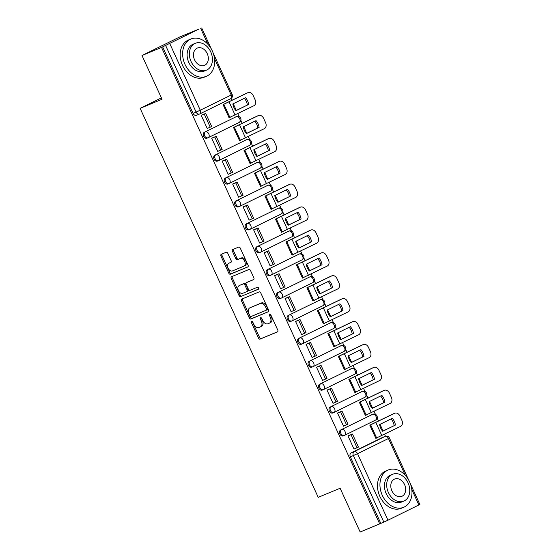 <?xml version="1.0" encoding="UTF-8"?>
<svg xmlns="http://www.w3.org/2000/svg" width="560" height="560" viewBox="0 0 560 560"><rect width="100%" height="100%" fill="white"/><g stroke="black" fill="none" stroke-linecap="round" stroke-linejoin="round"><path stroke-width="0.84" d="M251.692 321.454A1.113 0.728 -116.2 0 0 251.664 321.468A1.113 0.728 -116.2 0 0 251.475 322.742L258.489 338.051A1.582 1.043 -116.2 0 0 260.113 339.094L277.459 331.898A1.582 1.043 -116.2 0 0 277.501 331.877A1.582 1.043 -116.2 0 0 277.76 330.057L270.753 314.748A1.113 0.728 -116.2 0 0 269.619 314.013A1.113 0.728 -116.2 0 0 269.591 314.027A1.113 0.728 -116.2 0 0 269.402 315.308L270.312 317.289A5.075 3.332 -116.2 0 1 269.465 323.12A5.075 3.332 -116.2 0 1 269.339 323.176L267.89 323.778A5.075 3.332 -116.2 0 1 262.696 320.446L261.793 318.465A1.113 0.728 -116.2 0 0 260.652 317.737A1.113 0.728 -116.2 0 0 260.624 317.744A1.113 0.728 -116.2 0 0 260.442 319.025L261.345 321.006A5.075 3.332 -116.2 0 1 260.505 326.837A5.075 3.332 -116.2 0 1 260.372 326.893L258.93 327.495A5.075 3.332 -116.2 0 1 253.736 324.163L252.826 322.182A1.113 0.728 -116.2 0 0 251.692 321.454M252.427 321.643A1.113 0.728 -116.2 0 0 252.567 322.203L259.581 337.512A1.582 1.043 -116.2 0 0 261.205 338.555L277.725 331.702M270.354 314.209A1.113 0.728 -116.2 0 0 270.494 314.769L271.404 316.75L270.312 317.289M261.394 317.926A1.113 0.728 -116.2 0 0 261.534 318.486L262.437 320.467L261.345 321.006M227.78 253.323A1.582 1.043 -116.2 0 0 226.156 252.28L221.291 254.296A1.582 1.043 -116.2 0 0 221.249 254.317A1.582 1.043 -116.2 0 0 220.983 256.137L228.767 273.14A1.582 1.043 -116.2 0 0 230.391 274.183L247.737 266.987A1.582 1.043 -116.2 0 0 247.779 266.966A1.582 1.043 -116.2 0 0 248.045 265.146L240.261 248.143A1.582 1.043 -116.2 0 0 238.637 247.1L232.757 249.543A1.582 1.043 -116.2 0 0 232.715 249.557A1.582 1.043 -116.2 0 0 232.456 251.384L235.788 258.657A1.582 1.043 -116.2 0 0 237.405 259.7L240.324 258.489A4.242 2.786 -116.2 0 1 244.629 261.191A4.242 2.786 -116.2 0 1 243.957 266.147A4.242 2.786 -116.2 0 1 243.852 266.196L232.435 270.935A4.242 2.786 -116.2 0 1 228.123 268.233A4.242 2.786 -116.2 0 1 228.795 263.277A4.242 2.786 -116.2 0 1 228.9 263.228L230.804 262.437A1.582 1.043 -116.2 0 0 230.846 262.416A1.582 1.043 -116.2 0 0 231.112 260.596L227.78 253.323M379.694 523.894L360.157 532L340.13 488.257L318.227 497.343L140.133 108.346L162.029 99.267L142.002 55.524L161.546 47.418L379.694 523.894L383.831 522.095L353.388 455.602A3.227 2.429 -112.5 0 1 354.228 451.591L385.14 436.394A3.227 2.429 -112.5 0 1 385.245 436.345L382.2 437.605A3.227 2.429 67.5 0 0 382.095 437.654L385.14 436.394A3.227 2.121 -116.2 0 1 388.444 438.515L357.532 453.712L387.975 520.205L383.831 522.095M241.801 299.11A1.582 1.043 -116.2 0 0 241.766 299.124A1.582 1.043 -116.2 0 0 241.5 300.951L249.284 317.954A1.582 1.043 -116.2 0 0 250.908 318.99L268.254 311.794A1.582 1.043 -116.2 0 0 268.296 311.78A1.582 1.043 -116.2 0 0 268.562 309.953L260.778 292.95A1.582 1.043 -116.2 0 0 259.154 291.914L241.801 299.11M239.029 295.547L231.245 278.544A1.582 1.043 -116.2 0 1 231.504 276.724A1.582 1.043 -116.2 0 1 231.546 276.703L248.892 269.507A1.582 1.043 -116.2 0 1 250.516 270.55L253.848 277.823A1.582 1.043 -116.2 0 1 253.582 279.643A1.582 1.043 -116.2 0 1 253.547 279.664L246.512 282.583A1.582 1.043 -116.2 0 0 246.47 282.604A1.582 1.043 -116.2 0 0 246.204 284.424L248.416 289.247A1.582 1.043 -116.2 0 0 250.04 290.29L257.362 287.252A1.113 0.728 -116.2 0 1 258.489 287.959A1.113 0.728 -116.2 0 1 258.314 289.254A1.113 0.728 -116.2 0 1 258.286 289.268L240.646 296.59A1.582 1.043 -116.2 0 1 239.029 295.547L240.121 295.008L232.337 278.005L231.245 278.544M142.002 55.524L179.473 37.1L199.045 29.064M385.469 436.261L384.552 434.252M383.068 431.018L380.016 424.347M378.532 421.106L377.153 418.089M375.431 414.33L374.066 411.355M372.589 408.121L369.53 401.443M368.053 398.209L366.667 395.192M364.945 391.433L363.587 388.458M362.103 385.217L359.051 378.546M357.567 375.312L356.188 372.295M354.466 368.529L353.101 365.554M351.617 362.32L348.565 355.649M347.081 352.415L345.702 349.391M343.98 345.632L342.615 342.657M341.138 339.423L338.079 332.745M336.595 329.511L335.216 326.494M333.494 322.735L332.129 319.76M330.652 316.519L327.593 309.848M326.116 306.614L324.73 303.597M323.008 299.831L321.65 296.856M320.166 293.622L317.114 286.951M315.63 283.717L314.251 280.693M312.529 276.934L311.164 273.959M309.68 270.725L306.628 264.054M305.144 260.813L303.765 257.796M302.043 254.037L300.678 251.062M299.201 247.821L296.142 241.15M294.665 237.916L293.279 234.899M291.557 231.14L290.199 228.158M288.715 224.924L285.656 218.253M284.179 215.019L282.793 212.002M281.071 208.236L279.713 205.261M278.229 202.027L275.177 195.356M273.693 192.115L272.314 189.098M270.592 185.339L269.227 182.364M267.743 179.123L264.691 172.452M263.207 169.218L261.828 166.201M260.106 162.442L258.741 159.46M257.264 156.226L254.205 149.555M252.728 146.321L251.342 143.304M249.62 139.538L248.262 136.563M246.778 133.329L243.726 126.658M242.242 123.417L240.863 120.4M239.141 116.641L237.776 113.666M236.292 110.432L233.24 103.754M231.756 100.52L230.881 98.609M161.546 47.418L199.01 28.994M380.786 523.355L350.343 456.862A3.227 2.429 -112.5 0 1 351.183 452.851L382.095 437.654M410.375 483.756L419.867 504.476L387.975 520.205M371.49 424.438L369.824 425.166L375.872 438.375L377.3 437.675M349.65 435.19L347.977 435.904L354.025 449.12L355.159 448.56M339.171 412.293L337.491 413.007L343.539 426.216L344.673 425.656M361.011 401.534L359.338 402.269L365.386 415.478L366.821 414.771M328.685 389.389L327.005 390.11L333.053 403.319L334.194 402.759M350.525 378.637L348.852 379.372L354.9 392.581L356.335 391.874M318.199 366.492L316.519 367.206L322.567 380.422L323.708 379.862M340.039 355.74L338.366 356.468L344.414 369.684L345.849 368.977M307.713 343.595L306.04 344.309L312.088 357.518L313.222 356.965M329.56 332.836L327.887 333.571L333.935 346.78L335.37 346.073M297.234 320.691L295.554 321.412L301.602 334.621L302.743 334.061M319.074 309.939L317.401 310.674L323.449 323.883L324.884 323.176M286.748 297.794L285.068 298.515L291.116 311.724L292.257 311.164M308.588 287.042L306.915 287.77L312.963 300.986L314.398 300.279M276.262 274.897L274.589 275.611L280.637 288.82L281.771 288.267M298.102 264.138L296.429 264.873L302.484 278.082L303.912 277.382M265.783 251.993L264.103 252.714L270.151 265.923L271.285 265.363M287.623 241.241L285.95 241.976L291.998 255.185L293.433 254.478M255.297 229.096L253.617 229.817L259.665 243.026L260.806 242.466M277.137 218.344L275.464 219.072L281.512 232.288L282.947 231.581M244.811 206.199L243.131 206.913L249.179 220.129L250.32 219.569M266.651 195.44L264.978 196.175L271.026 209.384L272.461 208.684M234.325 183.295L232.652 184.016L238.7 197.225L239.834 196.665M256.165 172.543L254.499 173.278L260.547 186.487L261.982 185.78M223.846 160.398L222.166 161.119L228.214 174.328L229.355 173.768M245.686 149.646L244.013 150.374L250.061 163.59L251.496 162.883M213.36 137.501L211.68 138.215L217.728 151.431L218.869 150.871M235.2 126.749L233.527 127.477L239.575 140.686L241.01 139.986M202.874 114.597L201.194 115.318L207.249 128.527L208.383 127.967M224.714 103.845L223.041 104.58L229.089 117.789L230.524 117.082M207.956 137.774L207.095 138.138A3.227 2.429 67.5 0 1 206.99 138.18A3.227 2.429 67.5 0 1 203.532 136.199A3.227 2.429 67.5 0 1 204.407 132.265L236.397 116.62A3.227 2.429 -112.5 0 1 236.502 116.571L235.424 117.019A3.227 2.429 67.5 0 0 235.319 117.068M218.442 160.678L217.581 161.035A3.227 2.429 67.5 0 1 217.469 161.084A3.227 2.429 67.5 0 1 214.018 159.103A3.227 2.429 67.5 0 1 214.886 155.162L246.883 139.517A3.227 2.429 -112.5 0 1 246.988 139.468L245.91 139.916A3.227 2.429 67.5 0 0 245.805 139.965M228.928 183.575L228.06 183.932A3.227 2.429 67.5 0 1 227.955 183.981A3.227 2.429 67.5 0 1 224.504 182A3.227 2.429 67.5 0 1 225.372 178.059L257.369 162.414A3.227 2.429 -112.5 0 1 257.474 162.372L256.396 162.82A3.227 2.429 67.5 0 0 256.284 162.862M239.414 206.472L238.546 206.829A3.227 2.429 67.5 0 1 238.441 206.878A3.227 2.429 67.5 0 1 234.983 204.897A3.227 2.429 67.5 0 1 235.858 200.963L267.848 185.318A3.227 2.429 -112.5 0 1 267.96 185.269L266.875 185.717A3.227 2.429 67.5 0 0 266.77 185.766M249.893 229.376L249.032 229.733A3.227 2.429 67.5 0 1 248.927 229.782A3.227 2.429 67.5 0 1 245.469 227.801A3.227 2.429 67.5 0 1 246.344 223.86L278.334 208.215A3.227 2.429 -112.5 0 1 278.439 208.166L277.361 208.614A3.227 2.429 67.5 0 0 277.256 208.663M260.379 252.273L259.511 252.63A3.227 2.429 67.5 0 1 259.406 252.679A3.227 2.429 67.5 0 1 255.955 250.698A3.227 2.429 67.5 0 1 256.823 246.757L288.82 231.112A3.227 2.429 -112.5 0 1 288.925 231.063L287.847 231.511A3.227 2.429 67.5 0 0 287.742 231.56M270.865 275.17L269.997 275.527A3.227 2.429 67.5 0 1 269.892 275.576A3.227 2.429 67.5 0 1 266.441 273.595A3.227 2.429 67.5 0 1 267.309 269.661L299.306 254.016A3.227 2.429 -112.5 0 1 299.411 253.967L298.326 254.415A3.227 2.429 67.5 0 0 298.221 254.464M281.344 298.067L280.483 298.431A3.227 2.429 67.5 0 1 280.378 298.48A3.227 2.429 67.5 0 1 276.92 296.499A3.227 2.429 67.5 0 1 277.795 292.558L309.785 276.913A3.227 2.429 -112.5 0 1 309.89 276.864L308.812 277.312A3.227 2.429 67.5 0 0 308.707 277.361M291.83 320.971L290.969 321.328A3.227 2.429 67.5 0 1 290.857 321.377A3.227 2.429 67.5 0 1 287.406 319.396A3.227 2.429 67.5 0 1 288.281 315.455L320.271 299.81A3.227 2.429 -112.5 0 1 320.376 299.761L319.298 300.209A3.227 2.429 67.5 0 0 319.193 300.258M302.316 343.868L301.448 344.225A3.227 2.429 67.5 0 1 301.343 344.274A3.227 2.429 67.5 0 1 297.892 342.293A3.227 2.429 67.5 0 1 298.76 338.359L330.757 322.714A3.227 2.429 -112.5 0 1 330.862 322.665L329.784 323.113A3.227 2.429 67.5 0 0 329.672 323.162M312.802 366.765L311.934 367.129A3.227 2.429 67.5 0 1 311.829 367.178A3.227 2.429 67.5 0 1 308.371 365.197A3.227 2.429 67.5 0 1 309.246 361.256L341.236 345.611A3.227 2.429 -112.5 0 1 341.348 345.562L340.263 346.01A3.227 2.429 67.5 0 0 340.158 346.059M323.281 389.669L322.42 390.026A3.227 2.429 67.5 0 1 322.315 390.075A3.227 2.429 67.5 0 1 318.857 388.094A3.227 2.429 67.5 0 1 319.732 384.153L351.722 368.508A3.227 2.429 -112.5 0 1 351.827 368.459L350.749 368.907A3.227 2.429 67.5 0 0 350.644 368.956M333.767 412.566L332.899 412.923A3.227 2.429 67.5 0 1 332.794 412.972A3.227 2.429 67.5 0 1 329.343 410.991A3.227 2.429 67.5 0 1 330.211 407.05L362.208 391.412A3.227 2.429 -112.5 0 1 362.313 391.363L361.235 391.811A3.227 2.429 67.5 0 0 361.13 391.86M344.253 435.463L343.385 435.827A3.227 2.429 67.5 0 1 343.28 435.869A3.227 2.429 67.5 0 1 339.829 433.895A3.227 2.429 67.5 0 1 340.697 429.954L372.694 414.309A3.227 2.429 -112.5 0 1 372.799 414.26L371.721 414.708A3.227 2.429 67.5 0 0 371.609 414.757M140.133 108.346L161.406 97.895M162.638 46.879L193.081 113.372A3.227 2.429 67.5 0 0 196.504 115.283A3.227 2.429 67.5 0 0 196.609 115.234L199.437 114.065M261.464 326.361A5.075 3.332 -116.2 0 0 261.597 326.298A5.075 3.332 -116.2 0 0 262.437 320.467M270.431 322.637A5.075 3.332 -116.2 0 0 270.557 322.581A5.075 3.332 -116.2 0 0 271.404 316.75M242.634 298.767A1.582 1.043 -116.2 0 0 242.592 300.412L250.376 317.415A1.582 1.043 -116.2 0 0 252 318.458L268.52 311.598M249.907 315.805A1.113 0.728 -116.2 0 0 251.041 316.533L266.273 310.219A1.113 0.728 -116.2 0 0 266.301 310.205A1.113 0.728 -116.2 0 0 266.483 308.931L265.531 306.838A5.075 3.332 -116.2 0 0 260.33 303.506L249.921 307.825A5.075 3.332 -116.2 0 0 249.795 307.881A5.075 3.332 -116.2 0 0 248.948 313.719L249.907 315.805M267.393 309.666L267.365 309.68A1.113 0.728 -116.2 0 0 267.393 309.666A1.113 0.728 -116.2 0 0 267.575 308.392L266.483 308.931M250.768 307.412A5.075 3.332 -116.2 0 1 250.887 307.349A5.075 3.332 -116.2 0 1 251.013 307.293L261.429 302.974A5.075 3.332 -116.2 0 1 266.623 306.306L267.575 308.392M232.372 276.36A1.582 1.043 -116.2 0 0 232.337 278.005M253.813 279.468L247.604 282.044A1.582 1.043 -116.2 0 0 247.562 282.065A1.582 1.043 -116.2 0 0 247.52 282.086M258.503 289.1L240.646 296.59M239.211 285.614A4.242 2.786 -116.2 0 0 239.099 285.663A4.242 2.786 -116.2 0 0 238.434 290.619A4.242 2.786 -116.2 0 0 242.739 293.321L246.764 291.648A1.582 1.043 -116.2 0 0 246.799 291.634A1.582 1.043 -116.2 0 0 247.065 289.807L244.853 284.984A1.582 1.043 -116.2 0 0 243.229 283.941L240.303 285.075A4.242 2.786 -116.2 0 0 240.191 285.124A4.242 2.786 -116.2 0 0 240.093 285.18M246.841 291.613L247.856 291.116A1.582 1.043 -116.2 0 0 247.891 291.095A1.582 1.043 -116.2 0 0 248.157 289.275L247.065 289.807M240.303 285.075L244.328 283.402A1.582 1.043 -116.2 0 1 245.945 284.445L248.157 289.275M240.121 295.008A1.582 1.043 -116.2 0 0 241.745 296.051M229.782 262.794A4.242 2.786 -116.2 0 1 229.887 262.738A4.242 2.786 -116.2 0 1 229.992 262.689L231.07 262.241M244.062 266.091L244.944 265.657A4.242 2.786 -116.2 0 0 245.049 265.615A4.242 2.786 -116.2 0 0 245.721 260.659A4.242 2.786 -116.2 0 0 241.416 257.95L240.324 258.489M233.583 249.2A1.582 1.043 -116.2 0 0 233.548 250.845L236.88 258.118A1.582 1.043 -116.2 0 0 238.497 259.161L241.416 257.95M222.117 253.953A1.582 1.043 -116.2 0 0 222.075 255.605L229.859 272.601A1.582 1.043 -116.2 0 0 231.483 273.644L248.003 266.791M380.695 428.148A10.017 7.539 67.5 0 0 382.725 431.284L395.409 425.047A10.017 7.539 -112.5 0 0 392.322 418.299L379.631 424.536A10.017 7.539 67.5 0 0 380.695 428.148M370.321 424.921L393.358 413.819A4.844 3.647 -112.5 0 1 393.519 413.749A4.844 3.647 -112.5 0 1 393.68 413.686M348.257 435.771L352.471 434.021L351.05 434.714L357.035 447.783L353.99 449.043M351.05 434.714L348.005 435.981M352.471 434.021L358.456 447.083L357.035 447.783M393.519 413.749L394.793 413.217A4.844 3.647 67.5 0 1 399.931 416.087L401.877 420.343A4.844 3.647 67.5 0 1 400.617 426.356L375.83 438.291M394.793 413.217A4.844 3.647 67.5 0 0 394.639 413.294L369.845 425.229M382.662 431.214L395.409 425.047M391.104 418.894A10.017 7.539 -112.5 0 1 394.135 425.579M370.209 405.251A10.017 7.539 67.5 0 0 372.239 408.387L384.93 402.15A10.017 7.539 -112.5 0 0 381.836 395.395L369.152 401.632A10.017 7.539 67.5 0 0 370.209 405.251M359.835 402.024L382.872 390.922A4.844 3.647 -112.5 0 1 383.033 390.852A4.844 3.647 -112.5 0 1 383.201 390.789M337.771 412.867L341.985 411.117L340.571 411.817L346.549 424.886L343.504 426.146M340.571 411.817L337.526 413.084M341.985 411.117L347.97 424.186L346.549 424.886M383.033 390.852L384.314 390.32A4.844 3.647 67.5 0 1 389.445 393.183L391.391 397.446A4.844 3.647 67.5 0 1 390.131 403.459L365.344 415.394M384.314 390.32A4.844 3.647 67.5 0 0 384.153 390.39L359.366 402.325M372.183 408.317L384.93 402.15M380.618 395.997A10.017 7.539 -112.5 0 1 383.649 402.682M359.73 382.347A10.017 7.539 67.5 0 0 361.753 385.49L374.444 379.253A10.017 7.539 -112.5 0 0 371.35 372.498L358.666 378.735A10.017 7.539 67.5 0 0 359.73 382.347M349.356 379.12L372.393 368.025A4.844 3.647 -112.5 0 1 372.547 367.948A4.844 3.647 -112.5 0 1 372.715 367.892M327.285 389.97L331.506 388.22L330.085 388.92L336.063 401.982L333.018 403.249M330.085 388.92L327.04 390.18M331.506 388.22L337.484 401.282L336.063 401.982M372.547 367.948L373.828 367.423A4.844 3.647 67.5 0 1 378.959 370.286L380.912 374.542A4.844 3.647 67.5 0 1 379.652 380.555L354.858 392.49M373.828 367.423A4.844 3.647 67.5 0 0 373.667 367.493L348.88 379.428M361.697 385.42L374.444 379.253M370.139 373.093A10.017 7.539 -112.5 0 1 373.17 379.778M349.244 359.45A10.017 7.539 67.5 0 0 351.274 362.586L363.958 356.349A10.017 7.539 -112.5 0 0 360.871 349.601L348.18 355.838A10.017 7.539 67.5 0 0 349.244 359.45M338.87 356.223L361.907 345.121A4.844 3.647 -112.5 0 1 362.068 345.051A4.844 3.647 -112.5 0 1 362.229 344.988M316.806 367.073L321.02 365.323L319.599 366.023L325.584 379.085L322.539 380.345M319.599 366.023L316.554 367.283M321.02 365.323L326.998 378.385L325.584 379.085M362.068 345.051L363.342 344.519A4.844 3.647 67.5 0 1 368.48 347.389L370.426 351.645A4.844 3.647 67.5 0 1 369.166 357.658L344.379 369.593M363.342 344.519A4.844 3.647 67.5 0 0 363.181 344.596L338.394 356.531M351.211 362.523L363.958 356.349M359.653 350.196A10.017 7.539 -112.5 0 1 362.684 356.881M338.758 336.553A10.017 7.539 67.5 0 0 340.788 339.689L353.472 333.452A10.017 7.539 -112.5 0 0 350.385 326.697L337.694 332.934A10.017 7.539 67.5 0 0 338.758 336.553M328.384 333.326L351.421 322.224A4.844 3.647 -112.5 0 1 351.582 322.154A4.844 3.647 -112.5 0 1 351.743 322.091M306.32 344.169L310.534 342.426L309.113 343.119L315.098 356.188L312.053 357.448M309.113 343.119L306.068 344.386M310.534 342.426L316.519 355.488L315.098 356.188M351.582 322.154L352.856 321.622A4.844 3.647 67.5 0 1 357.994 324.485L359.94 328.748A4.844 3.647 67.5 0 1 358.68 334.761L333.893 346.696M352.856 321.622A4.844 3.647 67.5 0 0 352.702 321.692L327.915 333.627M340.725 339.619L353.472 333.452M349.167 327.299A10.017 7.539 -112.5 0 1 352.198 333.984M328.272 313.649A10.017 7.539 67.5 0 0 330.302 316.792L342.993 310.555A10.017 7.539 -112.5 0 0 339.899 303.8L327.215 310.037A10.017 7.539 67.5 0 0 328.272 313.649M317.898 310.422L340.942 299.327A4.844 3.647 -112.5 0 1 341.096 299.25A4.844 3.647 -112.5 0 1 341.264 299.194M295.834 321.272L300.048 319.522L298.634 320.222L304.612 333.284L301.567 334.551M298.634 320.222L295.589 321.482M300.048 319.522L306.033 332.591L304.612 333.284M341.096 299.25L342.377 298.725A4.844 3.647 67.5 0 1 347.508 301.588L349.454 305.844A4.844 3.647 67.5 0 1 348.194 311.857L323.407 323.792M342.377 298.725A4.844 3.647 67.5 0 0 342.216 298.795L317.429 310.73M330.246 316.722L342.993 310.555M338.681 304.402A10.017 7.539 -112.5 0 1 341.712 311.08M409.619 481.922A20.188 15.204 67.5 0 0 388.227 469.987A20.188 15.204 67.5 0 0 382.312 495.348A20.188 15.204 67.5 0 0 403.697 507.283A20.188 15.204 67.5 0 0 409.619 481.922M388.227 469.987L385.77 471.002A20.188 15.204 67.5 0 0 379.855 496.363A20.188 15.204 67.5 0 0 401.247 508.298L403.697 507.283M403.795 501.123L401.534 502.061A14.539 10.948 -112.5 0 1 386.134 493.465A14.539 10.948 -112.5 0 1 390.39 475.209L392.651 474.271A14.539 10.948 67.5 0 0 388.388 492.527A14.539 10.948 67.5 0 0 403.795 501.123A14.539 10.948 67.5 0 0 408.051 482.867A14.539 10.948 67.5 0 0 392.651 474.271M391.888 490.812A9.366 7.056 67.5 0 0 401.814 496.349A9.366 7.056 67.5 0 0 404.558 484.582A9.366 7.056 67.5 0 0 394.632 479.045A9.366 7.056 67.5 0 0 391.888 490.812M212.303 50.946A20.188 15.204 67.5 0 0 190.911 39.011A20.188 15.204 67.5 0 0 184.996 64.372A20.188 15.204 67.5 0 0 206.381 76.307A20.188 15.204 67.5 0 0 212.303 50.946M190.911 39.011L188.454 40.026A20.188 15.204 67.5 0 0 182.539 65.387A20.188 15.204 67.5 0 0 203.931 77.329L206.381 76.307M206.479 70.147L204.218 71.085A14.539 10.948 -112.5 0 1 188.818 62.489A14.539 10.948 -112.5 0 1 193.081 44.233L195.335 43.295A14.539 10.948 67.5 0 0 191.079 61.558A14.539 10.948 67.5 0 0 206.479 70.147A14.539 10.948 67.5 0 0 210.735 51.891A14.539 10.948 67.5 0 0 195.335 43.295M194.572 59.836A9.366 7.056 67.5 0 0 204.498 65.373A9.366 7.056 67.5 0 0 207.242 53.606A9.366 7.056 67.5 0 0 197.316 48.069A9.366 7.056 67.5 0 0 194.572 59.836M317.793 290.752A10.017 7.539 67.5 0 0 319.823 293.888L332.507 287.651A10.017 7.539 -112.5 0 0 329.413 280.903L316.729 287.14A10.017 7.539 67.5 0 0 317.793 290.752M307.419 287.525L330.456 276.423A4.844 3.647 -112.5 0 1 330.617 276.353A4.844 3.647 -112.5 0 1 330.778 276.29M285.355 298.375L289.569 296.625L288.148 297.325L294.126 310.387L291.088 311.647M288.148 297.325L285.103 298.585M289.569 296.625L295.547 309.687L294.126 310.387M330.617 276.353L331.891 275.828A4.844 3.647 67.5 0 1 337.022 278.691L338.975 282.947A4.844 3.647 67.5 0 1 337.715 288.96L312.928 300.895M331.891 275.828A4.844 3.647 67.5 0 0 331.73 275.898L306.943 287.833M319.76 293.825L332.507 287.651M328.202 281.498A10.017 7.539 -112.5 0 1 331.233 288.183M307.307 267.855A10.017 7.539 67.5 0 0 309.337 270.991L322.021 264.754A10.017 7.539 -112.5 0 0 318.934 257.999L306.243 264.236A10.017 7.539 67.5 0 0 307.307 267.855M296.933 264.628L319.97 253.526A4.844 3.647 -112.5 0 1 320.131 253.456A4.844 3.647 -112.5 0 1 320.292 253.393M274.869 275.471L279.083 273.728L277.662 274.421L283.647 287.49L280.602 288.75M277.662 274.421L274.617 275.688M279.083 273.728L285.061 286.79L283.647 287.49M320.131 253.456L321.405 252.924A4.844 3.647 67.5 0 1 326.543 255.787L328.489 260.05A4.844 3.647 67.5 0 1 327.229 266.063L302.442 277.998M321.405 252.924A4.844 3.647 67.5 0 0 321.244 253.001L296.457 264.929M309.274 270.921L322.021 264.754M317.716 258.601A10.017 7.539 -112.5 0 1 320.747 265.286M296.821 244.951A10.017 7.539 67.5 0 0 298.851 248.094L311.542 241.857A10.017 7.539 -112.5 0 0 308.448 235.102L295.757 241.339A10.017 7.539 67.5 0 0 296.821 244.951M286.447 241.724L309.484 230.629A4.844 3.647 -112.5 0 1 309.645 230.559A4.844 3.647 -112.5 0 1 309.813 230.496M264.383 252.574L268.597 250.824L267.176 251.524L273.161 264.586L270.116 265.853M267.176 251.524L264.138 252.784M268.597 250.824L274.582 263.893L273.161 264.586M309.645 230.559L310.919 230.027A4.844 3.647 67.5 0 1 316.057 232.89L318.003 237.146A4.844 3.647 67.5 0 1 316.743 243.166L291.956 255.094M310.919 230.027A4.844 3.647 67.5 0 0 310.765 230.097L285.978 242.032M298.788 248.024L311.542 241.857M307.23 235.704A10.017 7.539 -112.5 0 1 310.261 242.382M286.342 222.054A10.017 7.539 67.5 0 0 288.365 225.19L301.056 218.953A10.017 7.539 -112.5 0 0 297.962 212.205L285.278 218.442A10.017 7.539 67.5 0 0 286.342 222.054M275.968 218.827L299.005 207.732A4.844 3.647 -112.5 0 1 299.159 207.655A4.844 3.647 -112.5 0 1 299.327 207.592M253.897 229.677L258.118 227.927L256.697 228.627L262.675 241.689L259.63 242.949M256.697 228.627L253.652 229.887M258.118 227.927L264.096 240.989L262.675 241.689M299.159 207.655L300.44 207.13A4.844 3.647 67.5 0 1 305.571 209.993L307.524 214.249A4.844 3.647 67.5 0 1 306.257 220.262L281.47 232.197M300.44 207.13A4.844 3.647 67.5 0 0 300.279 207.2L275.492 219.135M288.309 225.127L301.056 218.953M296.744 212.8A10.017 7.539 -112.5 0 1 299.782 219.485M275.856 199.157A10.017 7.539 67.5 0 0 277.886 202.293L290.57 196.056A10.017 7.539 -112.5 0 0 287.483 189.308L274.792 195.545A10.017 7.539 67.5 0 0 275.856 199.157M265.482 195.93L288.519 184.828A4.844 3.647 -112.5 0 1 288.68 184.758A4.844 3.647 -112.5 0 1 288.841 184.695M243.418 206.773L247.632 205.03L246.211 205.723L252.189 218.792L249.151 220.052M246.211 205.723L243.166 206.99M247.632 205.03L253.61 218.092L252.189 218.792M288.68 184.758L289.954 184.226A4.844 3.647 67.5 0 1 295.085 187.096L297.038 191.352A4.844 3.647 67.5 0 1 295.778 197.365L270.991 209.3M289.954 184.226A4.844 3.647 67.5 0 0 289.793 184.303L265.006 196.238M277.823 202.223L290.57 196.056M286.265 189.903A10.017 7.539 -112.5 0 1 289.296 196.588M265.37 176.253A10.017 7.539 67.5 0 0 267.4 179.396L280.084 173.159A10.017 7.539 -112.5 0 0 276.997 166.404L264.306 172.641A10.017 7.539 67.5 0 0 265.37 176.253M254.996 173.033L278.033 161.931A4.844 3.647 -112.5 0 1 278.194 161.861A4.844 3.647 -112.5 0 1 278.355 161.798M232.932 183.876L237.146 182.126L235.725 182.826L241.71 195.888L238.665 197.155M235.725 182.826L232.68 184.086M237.146 182.126L243.131 195.195L241.71 195.888M278.194 161.861L279.468 161.329A4.844 3.647 67.5 0 1 284.606 164.192L286.552 168.448A4.844 3.647 67.5 0 1 285.292 174.468L260.505 186.403M279.468 161.329A4.844 3.647 67.5 0 0 279.314 161.399L254.52 173.334M267.337 179.326L280.084 173.159M275.779 167.006A10.017 7.539 -112.5 0 1 278.81 173.684M254.884 153.356A10.017 7.539 67.5 0 0 256.914 156.499L269.605 150.255A10.017 7.539 -112.5 0 0 266.511 143.507L253.827 149.744A10.017 7.539 67.5 0 0 254.884 153.356M244.51 150.129L267.547 139.034A4.844 3.647 -112.5 0 1 267.708 138.957A4.844 3.647 -112.5 0 1 267.876 138.894M222.446 160.979L226.66 159.229L225.246 159.929L231.224 172.991L228.179 174.251M225.246 159.929L222.201 161.189M226.66 159.229L232.645 172.291L231.224 172.991M267.708 138.957L268.989 138.432A4.844 3.647 67.5 0 1 274.12 141.295L276.066 145.551A4.844 3.647 67.5 0 1 274.806 151.564L250.019 163.499M268.989 138.432A4.844 3.647 67.5 0 0 268.828 138.502L244.041 150.437M256.858 156.429L269.605 150.255M265.293 144.102A10.017 7.539 -112.5 0 1 268.324 150.787M244.405 130.459A10.017 7.539 67.5 0 0 246.428 133.595L259.119 127.358A10.017 7.539 -112.5 0 0 256.025 120.61L243.341 126.847A10.017 7.539 67.5 0 0 244.405 130.459M234.031 127.232L257.068 116.13A4.844 3.647 -112.5 0 1 257.229 116.06A4.844 3.647 -112.5 0 1 257.39 115.997M211.967 138.075L216.181 136.332L214.76 137.025L220.738 150.094L217.693 151.354M214.76 137.025L211.715 138.292M216.181 136.332L222.159 149.394L220.738 150.094M257.229 116.06L258.503 115.528A4.844 3.647 67.5 0 1 263.634 118.398L265.587 122.654A4.844 3.647 67.5 0 1 264.327 128.667L239.533 140.602M258.503 115.528A4.844 3.647 67.5 0 0 258.342 115.605L233.555 127.54M246.372 133.525L259.119 127.358M254.814 121.205A10.017 7.539 -112.5 0 1 257.845 127.89M233.919 107.562A10.017 7.539 67.5 0 0 235.949 110.698L248.633 104.461A10.017 7.539 -112.5 0 0 245.546 97.706L232.855 103.943A10.017 7.539 67.5 0 0 233.919 107.562M223.545 104.335L246.582 93.233A4.844 3.647 -112.5 0 1 246.743 93.163A4.844 3.647 -112.5 0 1 246.904 93.1M201.481 115.178L205.695 113.428L204.274 114.128L210.259 127.19L207.214 128.457M204.274 114.128L201.229 115.388M205.695 113.428L211.673 126.497L210.259 127.19M246.743 93.163L248.017 92.631A4.844 3.647 67.5 0 1 253.155 95.494L255.101 99.75A4.844 3.647 67.5 0 1 253.841 105.77L229.054 117.705M248.017 92.631A4.844 3.647 67.5 0 0 247.856 92.701L223.069 104.636M235.886 110.628L248.633 104.461M244.328 98.308A10.017 7.539 -112.5 0 1 247.359 104.993M252.567 322.203L251.475 322.742M270.494 314.769L269.402 315.308M261.534 318.486L260.442 319.025M169.827 43.729L200.27 110.222L231.189 95.025A3.227 2.121 63.8 0 1 230.65 98.742A3.227 2.121 63.8 0 1 230.566 98.777L199.815 113.897M193.081 113.372L200.27 110.222A3.227 2.121 63.8 0 1 199.738 113.939L230.65 98.742A3.227 3.227 0 0 0 232.162 94.493L231.189 95.025L214.487 58.555M207.998 44.38L200.739 28.532M351.183 452.851L354.228 451.591A3.227 2.121 -116.2 0 1 357.532 453.712L350.343 456.862M418.894 505.008L411.803 489.524M405.314 475.356L388.444 438.515L389.424 437.983A3.227 3.227 0 0 0 385.245 436.345M204.407 132.265L236.397 116.62A3.227 2.121 63.8 0 1 239.708 118.741A3.227 2.121 -116.2 0 1 239.169 122.451A3.227 3.227 0 0 0 240.688 118.223A3.227 3.227 0 0 0 236.502 116.571M206.99 138.18L208.068 137.732A3.227 3.227 0 0 0 208.257 137.648A3.227 2.121 63.8 0 1 208.173 137.69A3.227 2.429 -112.5 0 1 208.068 137.732A3.227 2.429 -112.5 0 1 204.61 135.751A3.227 2.429 -112.5 0 1 205.485 131.817A3.227 2.121 63.8 0 1 208.796 133.938A3.227 2.121 63.8 0 1 208.257 137.648L239.169 122.451A3.227 2.121 -116.2 0 1 239.085 122.493L208.334 137.606M214.886 155.162L246.883 139.517A3.227 2.121 63.8 0 1 250.187 141.638A3.227 2.121 -116.2 0 1 249.655 145.355A3.227 3.227 0 0 0 251.167 141.12A3.227 3.227 0 0 0 246.988 139.468M217.469 161.084L218.554 160.636A3.227 3.227 0 0 0 218.736 160.552A3.227 2.121 63.8 0 1 218.659 160.587A3.227 2.429 -112.5 0 1 218.554 160.636A3.227 2.429 -112.5 0 1 215.096 158.655A3.227 2.429 -112.5 0 1 215.971 154.714A3.227 2.121 63.8 0 1 219.275 156.835A3.227 2.121 63.8 0 1 218.736 160.552L249.655 145.355A3.227 2.121 -116.2 0 1 249.571 145.39L218.82 160.51M225.372 178.059L257.369 162.414A3.227 2.121 63.8 0 1 260.673 164.535A3.227 2.121 -116.2 0 1 260.134 168.252A3.227 3.227 0 0 0 261.653 164.024A3.227 3.227 0 0 0 257.474 162.372M227.955 183.981L229.033 183.533A3.227 3.227 0 0 0 229.222 183.449A3.227 2.121 63.8 0 1 229.145 183.484A3.227 2.429 -112.5 0 1 229.033 183.533A3.227 2.429 -112.5 0 1 225.582 181.552A3.227 2.429 -112.5 0 1 226.457 177.611A3.227 2.121 63.8 0 1 229.761 179.732A3.227 2.121 63.8 0 1 229.222 183.449L260.134 168.252A3.227 2.121 -116.2 0 1 260.057 168.287L229.299 183.407M235.858 200.963L267.848 185.318A3.227 2.121 63.8 0 1 271.159 187.439A3.227 2.121 -116.2 0 1 270.62 191.149A3.227 3.227 0 0 0 272.139 186.921A3.227 3.227 0 0 0 267.96 185.269M238.441 206.878L239.519 206.43A3.227 3.227 0 0 0 239.708 206.346A3.227 2.121 63.8 0 1 239.624 206.381A3.227 2.429 -112.5 0 1 239.519 206.43A3.227 2.429 -112.5 0 1 236.068 204.449A3.227 2.429 -112.5 0 1 236.936 200.515A3.227 2.121 63.8 0 1 240.247 202.636A3.227 2.121 63.8 0 1 239.708 206.346L270.62 191.149A3.227 2.121 -116.2 0 1 270.536 191.191L239.785 206.304M246.344 223.86L278.334 208.215A3.227 2.121 63.8 0 1 281.645 210.336A3.227 2.121 -116.2 0 1 281.106 214.053A3.227 3.227 0 0 0 282.625 209.818A3.227 3.227 0 0 0 278.439 208.166M248.927 229.782L250.005 229.334A3.227 3.227 0 0 0 250.194 229.25A3.227 2.121 63.8 0 1 250.11 229.285A3.227 2.429 -112.5 0 1 250.005 229.334A3.227 2.429 -112.5 0 1 246.547 227.353A3.227 2.429 -112.5 0 1 247.422 223.412A3.227 2.121 63.8 0 1 250.733 225.533A3.227 2.121 63.8 0 1 250.194 229.25L281.106 214.053A3.227 2.121 -116.2 0 1 281.022 214.088L250.271 229.208M256.823 246.757L288.82 231.112A3.227 2.121 63.8 0 1 292.124 233.233A3.227 2.121 -116.2 0 1 291.585 236.95A3.227 3.227 0 0 0 293.104 232.715A3.227 3.227 0 0 0 288.925 231.063M259.406 252.679L260.491 252.231A3.227 3.227 0 0 0 260.673 252.147A3.227 2.121 63.8 0 1 260.596 252.182A3.227 2.429 -112.5 0 1 260.491 252.231A3.227 2.429 -112.5 0 1 257.033 250.25A3.227 2.429 -112.5 0 1 257.908 246.309A3.227 2.121 63.8 0 1 261.212 248.43A3.227 2.121 63.8 0 1 260.673 252.147L291.585 236.95A3.227 2.121 -116.2 0 1 291.508 236.985L260.757 252.105M267.309 269.661L299.306 254.016A3.227 2.121 63.8 0 1 302.61 256.137A3.227 2.121 -116.2 0 1 302.071 259.847A3.227 3.227 0 0 0 303.59 255.619A3.227 3.227 0 0 0 299.411 253.967M269.892 275.576L270.97 275.128A3.227 3.227 0 0 0 271.159 275.044A3.227 2.121 63.8 0 1 271.075 275.079A3.227 2.429 -112.5 0 1 270.97 275.128A3.227 2.429 -112.5 0 1 267.519 273.147A3.227 2.429 -112.5 0 1 268.387 269.213A3.227 2.121 63.8 0 1 271.698 271.334A3.227 2.121 63.8 0 1 271.159 275.044L302.071 259.847A3.227 2.121 -116.2 0 1 301.994 259.882L271.236 275.002M277.795 292.558L309.785 276.913A3.227 2.121 63.8 0 1 313.096 279.034A3.227 2.121 -116.2 0 1 312.557 282.751A3.227 3.227 0 0 0 314.076 278.516A3.227 3.227 0 0 0 309.89 276.864M280.378 298.48L281.456 298.032A3.227 3.227 0 0 0 281.645 297.941A3.227 2.121 63.8 0 1 281.561 297.983A3.227 2.429 -112.5 0 1 281.456 298.032A3.227 2.429 -112.5 0 1 278.005 296.051A3.227 2.429 -112.5 0 1 278.873 292.11A3.227 2.121 63.8 0 1 282.184 294.231A3.227 2.121 63.8 0 1 281.645 297.941L312.557 282.751A3.227 2.121 -116.2 0 1 312.473 282.786L281.722 297.906M288.281 315.455L320.271 299.81A3.227 2.121 63.8 0 1 323.582 301.931A3.227 2.121 -116.2 0 1 323.043 305.648A3.227 3.227 0 0 0 324.555 301.413A3.227 3.227 0 0 0 320.376 299.761M290.857 321.377L291.942 320.929A3.227 3.227 0 0 0 292.124 320.845A3.227 2.121 63.8 0 1 292.047 320.88A3.227 2.429 -112.5 0 1 291.942 320.929A3.227 2.429 -112.5 0 1 288.484 318.948A3.227 2.429 -112.5 0 1 289.359 315.007A3.227 2.121 63.8 0 1 292.663 317.128A3.227 2.121 63.8 0 1 292.124 320.845L323.043 305.648A3.227 2.121 -116.2 0 1 322.959 305.683L292.208 320.803M298.76 338.359L330.757 322.714A3.227 2.121 63.8 0 1 334.061 324.835A3.227 2.121 -116.2 0 1 333.522 328.545A3.227 3.227 0 0 0 335.041 324.317A3.227 3.227 0 0 0 330.862 322.665M301.343 344.274L302.421 343.826A3.227 3.227 0 0 0 302.61 343.742A3.227 2.121 63.8 0 1 302.533 343.777A3.227 2.429 -112.5 0 1 302.421 343.826A3.227 2.429 -112.5 0 1 298.97 341.845A3.227 2.429 -112.5 0 1 299.845 337.911A3.227 2.121 63.8 0 1 303.149 340.032A3.227 2.121 63.8 0 1 302.61 343.742L333.522 328.545A3.227 2.121 -116.2 0 1 333.445 328.58L302.687 343.7M309.246 361.256L341.236 345.611A3.227 2.121 63.8 0 1 344.547 347.732A3.227 2.121 -116.2 0 1 344.008 351.442A3.227 3.227 0 0 0 345.527 347.214A3.227 3.227 0 0 0 341.348 345.562M311.829 367.178L312.907 366.73A3.227 3.227 0 0 0 313.096 366.639A3.227 2.121 63.8 0 1 313.012 366.681A3.227 2.429 -112.5 0 1 312.907 366.73A3.227 2.429 -112.5 0 1 309.456 364.749A3.227 2.429 -112.5 0 1 310.324 360.808A3.227 2.121 63.8 0 1 313.635 362.929A3.227 2.121 63.8 0 1 313.096 366.639L344.008 351.442A3.227 2.121 -116.2 0 1 343.924 351.484L313.173 366.597M319.732 384.153L351.722 368.508A3.227 2.121 63.8 0 1 355.033 370.629A3.227 2.121 -116.2 0 1 354.494 374.346A3.227 3.227 0 0 0 356.013 370.111A3.227 3.227 0 0 0 351.827 368.459M322.315 390.075L323.393 389.627A3.227 3.227 0 0 0 323.582 389.543A3.227 2.121 63.8 0 1 323.498 389.578A3.227 2.429 -112.5 0 1 323.393 389.627A3.227 2.429 -112.5 0 1 319.935 387.646A3.227 2.429 -112.5 0 1 320.81 383.705A3.227 2.121 63.8 0 1 324.121 385.826A3.227 2.121 63.8 0 1 323.582 389.543L354.494 374.346A3.227 2.121 -116.2 0 1 354.41 374.381L323.659 389.501M330.211 407.05L362.208 391.412A3.227 2.121 63.8 0 1 365.512 393.533A3.227 2.121 -116.2 0 1 364.98 397.243A3.227 3.227 0 0 0 366.492 393.015A3.227 3.227 0 0 0 362.313 391.363M332.794 412.972L333.879 412.524A3.227 3.227 0 0 0 334.061 412.44A3.227 2.121 63.8 0 1 333.984 412.475A3.227 2.429 -112.5 0 1 333.879 412.524A3.227 2.429 -112.5 0 1 330.421 410.543A3.227 2.429 -112.5 0 1 331.296 406.602A3.227 2.121 63.8 0 1 334.6 408.73A3.227 2.121 63.8 0 1 334.061 412.44L364.98 397.243A3.227 2.121 -116.2 0 1 364.896 397.278L334.145 412.398M340.697 429.954L372.694 414.309A3.227 2.121 63.8 0 1 375.998 416.43A3.227 2.121 -116.2 0 1 375.459 420.14A3.227 3.227 0 0 0 376.978 415.912A3.227 3.227 0 0 0 372.799 414.26M343.28 435.869L344.358 435.421A3.227 3.227 0 0 0 344.547 435.337A3.227 2.121 63.8 0 1 344.47 435.379A3.227 2.429 -112.5 0 1 344.358 435.421A3.227 2.429 -112.5 0 1 340.907 433.447A3.227 2.429 -112.5 0 1 341.775 429.506A3.227 2.121 63.8 0 1 345.086 431.627A3.227 2.121 63.8 0 1 344.547 435.337L375.459 420.14A3.227 2.121 -116.2 0 1 375.382 420.182L344.624 435.295M196.504 115.283L199.549 114.023A3.227 3.227 0 0 0 199.738 113.939A3.227 2.121 63.8 0 1 199.654 113.974A3.227 2.429 -112.5 0 1 199.549 114.023A3.227 2.429 -112.5 0 1 196.126 112.112L165.683 45.612M261.205 338.555L260.113 339.094M259.581 337.512L258.489 338.051M252 318.458L250.908 318.99M250.376 317.415L249.284 317.954M242.592 300.412L241.5 300.951M266.623 306.306L265.531 306.838M261.429 302.974L260.33 303.506M251.013 307.293L249.921 307.825M247.604 282.044L246.512 282.583M245.945 284.445L244.853 284.984M244.328 283.402L243.229 283.941M229.992 262.689L228.9 263.228M238.497 259.161L237.405 259.7M236.88 258.118L235.788 258.657M233.548 250.845L232.456 251.384M231.483 273.644L230.391 274.183M229.859 272.601L228.767 273.14M222.075 255.605L220.983 256.137M370.664 424.886L376.642 437.955M394.639 413.294L393.358 413.819M375.851 422.527L381.829 435.589M360.178 401.989L366.156 415.051M384.153 390.39L382.872 390.922M365.365 399.63L371.343 412.692M349.692 379.092L355.677 392.154M373.667 367.493L372.393 368.025M354.879 376.733L360.864 389.795M339.213 356.188L345.191 369.257M363.181 344.596L361.907 345.121M344.393 353.829L350.378 366.898M328.727 333.291L334.705 346.353M352.702 321.692L351.421 322.224M333.914 330.932L339.892 343.994M318.241 310.394L324.226 323.456M342.216 298.795L340.942 299.327M323.428 308.035L329.406 321.097M307.755 287.497L313.74 300.559M331.73 275.898L330.456 276.423M312.942 285.131L318.927 298.2M297.276 264.593L303.254 277.662M321.244 253.001L319.97 253.526M302.456 262.234L308.441 275.296M286.79 241.696L292.768 254.758M310.765 230.097L309.484 230.629M291.977 239.337L297.955 252.399M276.304 218.799L282.289 231.861M300.279 207.2L299.005 207.732M281.491 216.433L287.469 229.502M265.818 195.895L271.803 208.964M289.793 184.303L288.519 184.828M271.005 193.536L276.99 206.598M255.339 172.998L261.317 186.06M279.314 161.399L278.033 161.931M260.526 170.639L266.504 183.701M244.853 150.101L250.831 163.163M268.828 138.502L267.547 139.034M250.04 147.735L256.018 160.804M234.367 127.197L240.352 140.266M258.342 115.605L257.068 116.13M239.554 124.838L245.539 137.9M223.888 104.3L229.866 117.362M247.856 92.701L246.582 93.233M229.068 101.941L235.053 115.003M232.162 94.493L213.059 52.78M211.407 49.175L201.712 28M408.723 480.151L389.424 437.983M261.597 326.298L260.505 326.837M270.557 322.581L269.465 323.12M250.887 307.349L249.795 307.881M247.562 282.065L246.47 282.604M240.191 285.124L239.099 285.663M247.891 291.095L246.799 291.634M229.887 262.738L228.795 263.277M245.049 265.615L243.957 266.147"/></g></svg>
